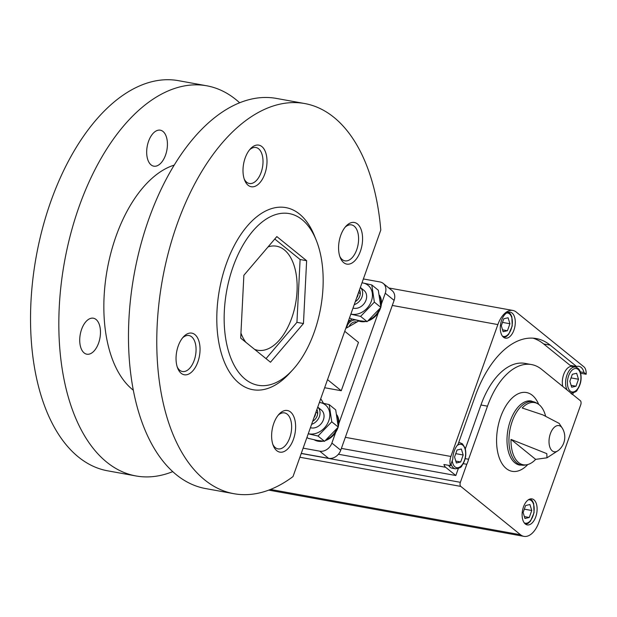 <?xml version="1.0" encoding="UTF-8"?>
<svg xmlns="http://www.w3.org/2000/svg" width="617" height="617" viewBox="0 0 617 617"><rect width="100%" height="100%" fill="white"/><g stroke="black" fill="none" stroke-linecap="round" stroke-linejoin="round"><path stroke-width="0.93" d="M254.551 349.338A52.869 28.953 100.3 0 0 257.705 350.248A52.869 28.953 100.3 0 0 293.947 310.891A52.869 28.953 100.3 0 0 284.344 249.885A52.869 28.953 100.3 0 0 276.563 246.206A52.869 28.953 100.3 0 0 268.063 246.885M240.938 333.103A52.869 28.953 100.3 0 0 245.828 342.273M324.642 387.731L341.255 390.738L358.469 342.389L344.741 331.283M341.255 390.738L327.527 379.625M363.374 278.953L379.995 281.961A10.574 8.476 129 0 1 383.203 283.411A10.574 8.476 129 0 1 385.255 293.206L381.406 304.011M383.203 283.411L392.05 290.576A10.574 8.476 129 0 1 394.101 300.371L340.738 450.24A10.574 8.476 129 0 1 328.583 458.331L301.266 453.379M335.733 432.27L331.884 443.075A10.574 8.476 129 0 1 319.737 451.174L303.124 448.158M380.782 230.072L293.006 476.586A198.265 108.561 -79.7 0 1 233.959 493.708A198.265 108.561 -79.7 0 1 162.487 279.262A198.265 108.561 -79.7 0 1 304.659 103.533A198.265 108.561 -79.7 0 1 380.782 230.072M233.959 493.708L205.662 488.579A198.265 108.561 -79.7 0 1 134.19 274.141A198.265 108.561 -79.7 0 1 276.362 98.411L304.659 103.533M96.051 319.475A18.286 10.011 -79.7 0 1 99.376 340.576A18.286 10.011 -79.7 0 1 86.843 354.197A18.286 10.011 -79.7 0 1 80.249 334.414A18.286 10.011 -79.7 0 1 93.36 318.21A18.286 10.011 -79.7 0 1 96.051 319.475M163.004 131.46A18.286 10.011 -79.7 0 1 166.328 152.561A18.286 10.011 -79.7 0 1 153.795 166.174A18.286 10.011 -79.7 0 1 147.201 146.391A18.286 10.011 -79.7 0 1 160.312 130.187A18.286 10.011 -79.7 0 1 163.004 131.46M172.768 471.612A198.265 108.561 -79.7 0 1 136.01 475.962A198.265 108.561 -79.7 0 1 64.546 261.515A198.265 108.561 -79.7 0 1 206.718 85.786A198.265 108.561 -79.7 0 1 239.612 102.754M133.365 390.237A118.958 65.14 -79.7 0 1 107.273 269.259A118.958 65.14 -79.7 0 1 174.156 165.132M290.507 411.979A21.148 11.576 -79.7 0 1 291.795 443.145A21.148 11.576 -79.7 0 1 273.316 445.698A21.148 11.576 -79.7 0 1 279.015 414.231A21.148 11.576 -79.7 0 1 290.507 411.979M194.933 334.607A21.148 11.576 -79.7 0 1 196.214 365.781A21.148 11.576 -79.7 0 1 177.735 368.334A21.148 11.576 -79.7 0 1 183.442 336.859A21.148 11.576 -79.7 0 1 194.933 334.607M261.886 146.591A21.148 11.576 -79.7 0 1 263.166 177.758A21.148 11.576 -79.7 0 1 244.687 180.311A21.148 11.576 -79.7 0 1 250.394 148.844A21.148 11.576 -79.7 0 1 261.886 146.591M357.459 223.956A21.148 11.576 -79.7 0 1 358.747 255.13A21.148 11.576 -79.7 0 1 340.268 257.682A21.148 11.576 -79.7 0 1 345.967 226.208A21.148 11.576 -79.7 0 1 357.459 223.956M292.659 369.892L289.458 373.378A92.527 50.663 -79.7 0 1 217.107 308.855A92.527 50.663 -79.7 0 1 299.438 214.014A92.527 50.663 -79.7 0 1 314.408 235.694L316.182 240.075A87.236 47.764 -79.7 0 1 292.659 369.892A87.236 47.764 -79.7 0 1 224.449 309.055A87.236 47.764 -79.7 0 1 302.068 219.637A87.236 47.764 -79.7 0 1 316.182 240.075M136.01 475.962L107.72 470.833A198.265 108.561 -79.7 0 1 36.249 256.387A198.265 108.561 -79.7 0 1 178.421 80.657L206.718 85.786M276.84 236.589L243.869 275.29L240.692 338.116L270.485 362.233L303.456 323.532L306.634 260.706L276.84 236.589M378.337 312.626L338.802 423.663M358.647 321.017L347.471 327.473A9.255 7.412 129 0 1 345.828 328.236M320.67 398.875A9.255 7.412 129 0 1 321.611 400.109L323.385 403.171M347.772 322.784A9.255 7.412 129 0 1 349.824 320.755L352.083 319.035M266.027 358.624L296.931 322.344L300.109 259.526L274.773 239.018M300.109 259.526L306.634 260.706M296.931 322.344L303.456 323.532M345.088 227.241A18.286 10.011 -79.7 0 1 351.474 224.873A18.286 10.011 -79.7 0 1 354.173 226.146A18.286 10.011 -79.7 0 1 357.49 247.247A18.286 10.011 -79.7 0 1 344.957 260.86A18.286 10.011 -79.7 0 1 339.797 256.402M249.507 149.877A18.286 10.011 -79.7 0 1 255.901 147.509A18.286 10.011 -79.7 0 1 258.592 148.782A18.286 10.011 -79.7 0 1 261.917 169.883A18.286 10.011 -79.7 0 1 249.384 183.496A18.286 10.011 -79.7 0 1 244.224 179.038M182.555 337.892A18.286 10.011 -79.7 0 1 188.949 335.525A18.286 10.011 -79.7 0 1 191.64 336.797A18.286 10.011 -79.7 0 1 194.964 357.899A18.286 10.011 -79.7 0 1 182.431 371.511A18.286 10.011 -79.7 0 1 177.272 367.053M278.136 415.264A18.286 10.011 -79.7 0 1 284.53 412.896A18.286 10.011 -79.7 0 1 287.221 414.169A18.286 10.011 -79.7 0 1 290.538 435.27A18.286 10.011 -79.7 0 1 278.005 448.883A18.286 10.011 -79.7 0 1 272.853 444.425M356.634 297.888A6.108 4.89 -51 0 0 358.153 293.615M354.22 304.667A10.574 8.476 -51 0 0 362.002 296.931A10.574 8.476 -51 0 0 360.343 287.476M355.299 301.628A8.545 6.849 -51 0 0 359.788 296.183A8.545 6.849 -51 0 0 359.487 289.882M360.297 293.823L358.577 292.435M314.03 417.539A6.108 4.89 -51 0 0 315.549 413.267M311.616 424.319A10.574 8.476 -51 0 0 319.398 416.575A10.574 8.476 -51 0 0 317.74 407.127M312.696 421.272A8.545 6.849 -51 0 0 317.184 415.835A8.545 6.849 -51 0 0 316.883 409.526M317.693 413.475L315.973 412.087M357.374 320.3A17.183 13.775 -51 0 0 363.59 321.341M369.868 319.529A17.183 13.775 -51 0 0 379.2 309.796M380.82 304.474A17.183 13.775 -51 0 0 379.725 296.129M356.896 320.192A17.183 13.775 -51 0 0 365.58 321.542M368.187 320.855A17.183 13.775 -51 0 0 380.62 307.806M380.882 306.904A17.183 13.775 -51 0 0 379.555 295.319M314.77 439.944A17.183 13.775 -51 0 0 320.979 440.993M327.265 439.181A17.183 13.775 -51 0 0 336.597 429.447M338.216 424.126A17.183 13.775 -51 0 0 337.121 415.781M314.292 439.844A17.183 13.775 -51 0 0 322.976 441.194M325.583 440.499A17.183 13.775 -51 0 0 338.016 427.458M338.278 426.555A17.183 13.775 -51 0 0 336.951 414.963M350.834 314.169L360.606 316.382L374.372 302.145L371.796 284.954L378.314 290.229L380.882 307.42L367.123 321.65L359.665 320.747L350.788 318.696L349.577 317.716M371.796 284.954L362.025 282.74M374.372 302.145L380.882 307.42M360.606 316.382L367.123 321.65M353.009 308.06A10.574 8.476 -51 0 0 353.857 308.261A10.574 8.476 -51 0 0 365.812 300.672A10.574 8.476 -51 0 0 361.631 289.142M350.88 314.038A17.099 13.705 -51 0 0 351.729 314.223A17.099 13.705 -51 0 0 369.452 305.099A17.099 13.705 -51 0 0 369.159 286.327A17.099 13.705 -51 0 0 361.994 282.833M308.23 433.813L318.002 436.026L331.761 421.797L329.193 404.605L335.702 409.881L338.278 427.072L324.519 441.302L317.061 440.399L308.176 438.34L306.973 437.36M329.193 404.605L319.421 402.392M331.761 421.797L338.278 427.072M318.002 436.026L324.519 441.302M310.405 427.704A10.574 8.476 -51 0 0 311.246 427.913A10.574 8.476 -51 0 0 323.208 420.324A10.574 8.476 -51 0 0 319.028 408.793M308.276 433.689A17.099 13.705 -51 0 0 309.125 433.874A17.099 13.705 -51 0 0 326.848 424.751A17.099 13.705 -51 0 0 326.555 405.978A17.099 13.705 -51 0 0 319.39 402.477M465.187 458.632L468.581 459.241L487.484 406.171A68.464 37.49 -79.7 0 1 531.515 364.562A68.464 37.49 -79.7 0 1 541.603 369.328L570.424 392.659A14.538 7.959 100.3 0 0 572.985 394.733L580.304 400.657A3.17 1.735 -79.7 0 1 580.751 404.752L538.911 522.229A23.261 12.741 -79.7 0 1 523.956 536.366A23.261 12.741 -79.7 0 1 520.524 534.754L460.806 486.412A3.17 1.735 -79.7 0 1 460.367 482.317L466.784 464.293L463.244 463.652M458.338 468.48L455.832 475.522L445.659 467.285A9.309 5.098 -79.7 0 1 443.932 464.493L450.464 465.673A9.309 5.098 -79.7 0 1 450.896 456.464L497.857 324.573A23.261 12.741 -79.7 0 1 512.82 310.436A23.261 12.741 -79.7 0 1 516.244 312.055L583.929 366.845A9.309 5.098 -79.7 0 1 586.15 374.249L584.014 372.521A14.538 7.959 100.3 0 0 578.947 366.336A14.538 7.959 100.3 0 0 576.61 366.521L570.077 365.341L543.677 343.97L550.21 345.15L576.61 366.521M338.409 454.243L455.832 475.522M531.515 364.562L524.982 363.382A68.464 37.49 -79.7 0 0 480.952 404.983L465.334 448.837M550.21 345.15A94.902 51.967 -79.7 0 0 536.227 338.548A94.902 51.967 -79.7 0 0 475.19 396.222L457.991 444.533A14.538 7.959 -79.7 0 0 452.801 459.11L450.464 465.673M580.258 371.843L584.014 372.521M580.682 373.254L586.15 374.249M503.48 337.221A13.219 7.234 100.3 0 0 505.431 338.147A13.219 7.234 100.3 0 0 514.91 326.432A13.219 7.234 100.3 0 0 510.143 312.133A13.219 7.234 100.3 0 0 501.081 321.974A13.219 7.234 100.3 0 0 503.48 337.221M573.286 392.859L572.661 394.595M510.999 439.404A31.598 17.307 100.3 0 0 518.627 462.573A31.598 17.307 100.3 0 0 527.011 464.717A31.598 17.307 100.3 0 0 535.656 459.364L510.999 439.404L546.801 453.642L546.986 457.806L535.656 459.364M562.396 428.321A13.296 7.281 100.3 0 0 551.027 432.07A13.296 7.281 100.3 0 0 552.23 450.842A13.296 7.281 100.3 0 0 558.393 450.433A17.183 17.183 0 0 0 562.396 428.321L559.172 423.409L542.952 414.925L522.19 407.984A31.598 17.307 100.3 0 1 538.032 403.934A31.598 17.307 100.3 0 1 545.559 415.951M357.05 320.285A7.928 6.355 -51 0 0 346.685 327.882M525.306 523.987A13.219 7.234 100.3 0 0 527.257 524.905A13.219 7.234 100.3 0 0 536.736 513.19A13.219 7.234 100.3 0 0 531.97 498.891A13.219 7.234 100.3 0 0 522.908 508.732A13.219 7.234 100.3 0 0 525.306 523.987M468.581 459.241A14.538 7.959 -79.7 0 1 466.784 464.293M356.896 322.028A6.502 5.206 -51 0 0 349.083 326.54M451.058 464.007A13.219 7.234 -79.7 0 0 455.423 468.812L452.161 468.218A13.219 7.234 -79.7 0 1 448.621 465.341M562.758 386.458A13.219 7.234 -79.7 0 1 564.455 372.599A13.219 7.234 -79.7 0 1 572.183 366.452L575.445 367.046A14.538 7.959 100.3 0 0 574.535 366.151M532.926 338.147A94.902 51.967 -79.7 0 1 543.677 343.97M578.491 379.247L576.008 386.219L571.689 387.221L569.861 381.252L572.345 374.272L576.664 373.27L578.491 379.247L571.057 377.897M571.111 385.34L576.008 386.219M503.781 318.765L501.297 325.745L503.125 331.722L507.436 330.72L509.927 323.74L508.092 317.763L503.781 318.765M502.547 329.833L507.436 330.72M502.493 322.398L509.927 323.74M461.354 449.022L457.043 450.024L454.559 457.004L456.387 462.981L460.698 461.979L463.182 454.999L461.354 449.022M455.747 453.649L463.182 454.999M455.809 461.092L460.698 461.979M525.607 505.531L523.123 512.511L524.951 518.481L529.27 517.478L531.754 510.506L529.918 504.529L525.607 505.531M524.373 516.591L529.27 517.478M524.319 509.156L531.754 510.506M328.583 458.331L319.737 451.174M394.101 300.371L385.255 293.206M340.738 450.24L331.884 443.075M349.824 320.755L348.79 319.915M301.227 453.48L460.367 482.317M480.952 404.983L487.484 406.171M345.335 437.33L450.896 456.464M341.394 448.397L445.659 467.285M525.028 465.087L519.668 465.079A32.554 17.824 100.3 0 1 514.871 462.819A32.554 17.824 100.3 0 1 508.963 425.252A32.554 17.824 100.3 0 1 531.276 401.019L536.296 402.893A32.238 17.654 100.3 0 0 511.786 422.63A32.238 17.654 100.3 0 0 516.753 462.85A32.238 17.654 100.3 0 0 525.028 465.087L527.011 464.717M299.885 457.251L460.806 486.412M270.508 489.443L520.524 534.754M392.296 305.446L497.857 324.573M538.695 404.382A40.043 21.927 100.3 0 0 503.742 409.711A40.043 21.927 100.3 0 0 506.272 468.55A40.043 21.927 100.3 0 0 527.79 464.532M570.733 393.052C574.751 392.535 576.918 391.471 577.227 389.882C580.921 384.484 581.978 378.607 580.396 372.244C579.741 369.645 578.09 367.909 575.445 367.046A13.219 7.234 100.3 0 0 567.015 374.889A13.219 7.234 100.3 0 0 567.054 389.929M570.301 391.124A11.893 6.517 100.3 0 0 580.898 378.684A11.893 6.517 100.3 0 0 571.327 370.933A11.893 6.517 100.3 0 0 570.301 391.124M502.4 336.064A11.893 6.517 100.3 0 0 512.017 325.907A11.893 6.517 100.3 0 0 506.572 313.02M457.058 445.636A11.893 6.517 -79.7 0 1 462.742 445.127A11.893 6.517 -79.7 0 1 462.542 464.239A11.893 6.517 -79.7 0 1 452.238 460.683M458.601 442.813A13.219 7.234 -79.7 0 1 460.143 442.798L458.701 442.536M524.226 522.823A11.893 6.517 100.3 0 0 533.844 512.665A11.893 6.517 100.3 0 0 528.399 499.778M363.953 290.376L360.351 287.46M321.341 410.02L317.74 407.104M536.296 402.893L538.032 403.934M546.986 457.806L558.393 450.433M388.833 287.969L512.82 310.436M268.75 490.122L523.956 536.366M503.935 337.553L506.372 336.543L508.663 334.375L512.233 325.93L511.832 316.737L510.475 313.984L508.539 312.163M455.423 468.812C459.449 468.288 461.616 467.231 461.925 465.634C465.619 460.243 466.676 454.359 465.087 447.996L462.488 443.901L460.143 442.798M525.761 524.311L528.198 523.301L530.489 521.134L534.06 512.688L533.659 503.495L532.301 500.742L530.365 498.922"/></g></svg>
